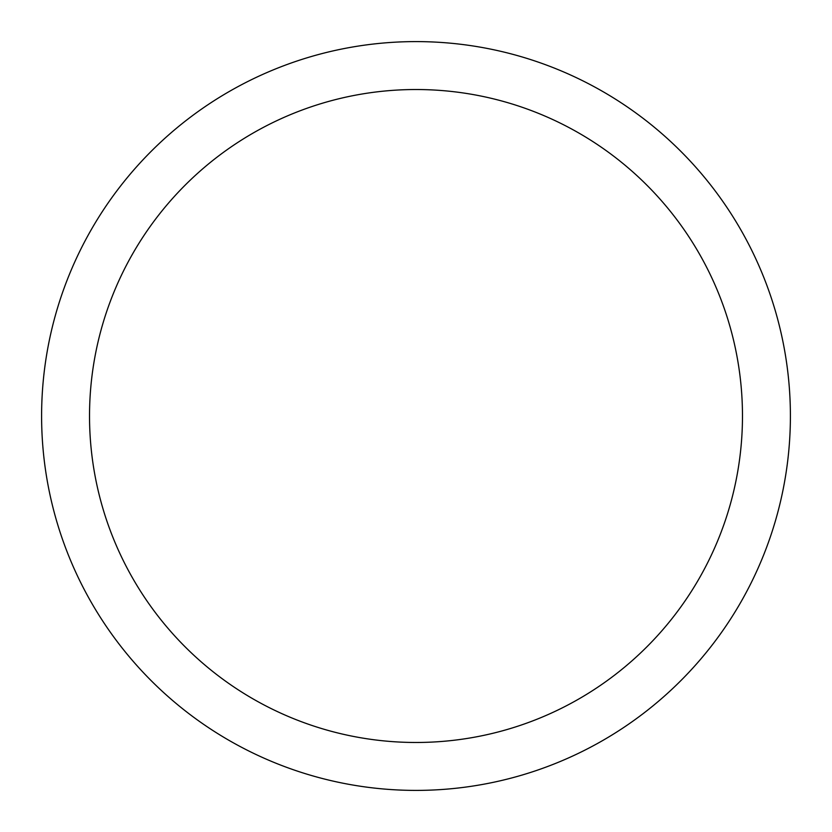 <?xml version="1.0" encoding="UTF-8"?>
<svg xmlns="http://www.w3.org/2000/svg" width="832" height="832" viewBox="0 0 832 832"><rect width="100%" height="100%" fill="white"/><g stroke="black" fill="none" stroke-linecap="round" stroke-linejoin="round"><path stroke-width="1.25" d="M790.4 416A374.4 374.4 0 0 0 416 41.6A374.4 374.4 0 0 0 41.6 416A374.4 374.4 0 0 0 416 790.4A374.4 374.4 0 0 0 790.4 416M742.477 416A326.477 326.477 0 0 0 416 89.523A326.477 326.477 0 0 0 89.523 416A326.477 326.477 0 0 0 416 742.477A326.477 326.477 0 0 0 742.477 416"/></g></svg>
